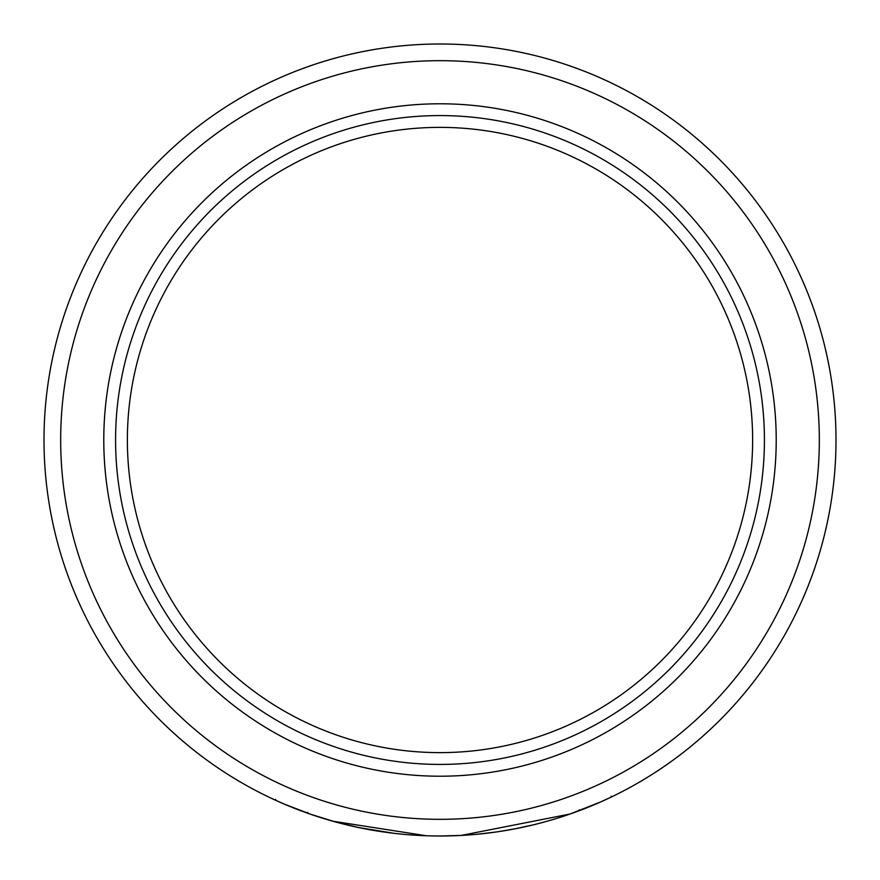 <?xml version="1.0" encoding="UTF-8"?>
<svg xmlns="http://www.w3.org/2000/svg" width="880" height="880" viewBox="0 0 880 880"><rect width="100%" height="100%" fill="white"/><g stroke="black" fill="none" stroke-linecap="round" stroke-linejoin="round"><path stroke-width="1.32" d="M440 752.631A312.631 312.631 0 0 1 127.369 440A312.631 312.631 0 0 1 440 127.369A312.631 312.631 0 0 1 752.631 440A312.631 312.631 0 0 1 440 752.631M611.182 796.169L611.534 796.917L601.007 801.79L570.086 814.022L461.109 835.439L440 836A396 396 0 0 1 44 440A396 396 0 0 1 440 44A396 396 0 0 1 836 440A396 396 0 0 1 440 836L430.111 835.879M560.175 817.322L566.291 815.32M576.499 811.734L578.93 810.832M579.095 810.766L578.028 811.162M575.003 812.273L573.727 812.735M567.391 814.946L565.466 815.595M560.516 817.212L554.686 819.027M545.611 821.656L537.097 823.911M529.067 825.858L523.941 827.002M517.352 828.366L500.423 831.358M496.243 831.985L477.378 834.229M485.331 833.393L496.815 831.908M497.673 831.776L509.146 829.917M514.228 828.982L533.027 824.912M535.183 824.395L537.9 823.713M542.234 822.58L548.152 820.941M559.823 817.432L568.634 814.528M311.652 814.627L284.493 804.188L275.264 800.107L275.605 799.348M277.431 801.097L280.148 802.307M283.91 803.946L288.794 805.992M294.635 808.357L306.889 812.955M312.62 814.957L324.61 818.818M327.954 819.819L344.311 824.263M353.518 826.441L364.144 828.663M390.313 832.865L395.329 833.47M424.974 835.714L425.546 835.736M411.477 834.977L410.553 834.9M404.272 834.383L402.336 834.207M394.141 833.338L358.589 827.541M357.423 827.299L344.179 824.23M340.813 823.383L329.725 820.336M329.153 820.171L308.429 813.505M308.319 813.461L307.439 813.153L307.714 812.372M307.538 813.186L309.694 813.945M310.101 814.088L335.126 821.854L359.139 827.662L391.776 833.052M327.624 819.72L329.791 820.358M330.11 820.446L331.683 820.897M332.629 821.172L426.393 835.769M440 764.423A324.423 324.423 0 0 1 115.577 440A324.423 324.423 0 0 1 440 115.577A324.423 324.423 0 0 1 764.423 440A324.423 324.423 0 0 1 440 764.423M440 103.785A336.215 336.215 0 0 1 776.215 440A336.215 336.215 0 0 1 440 776.215A336.215 336.215 0 0 1 103.785 440A336.215 336.215 0 0 1 440 103.785M440 60.676A379.324 379.324 0 0 1 819.324 440A379.324 379.324 0 0 1 440 819.324A379.324 379.324 0 0 1 60.676 440A379.324 379.324 0 0 1 440 60.676M440 836A396 396 0 0 1 44 440A396 396 0 0 1 440 44M579.326 809.787L579.612 810.568"/></g></svg>

